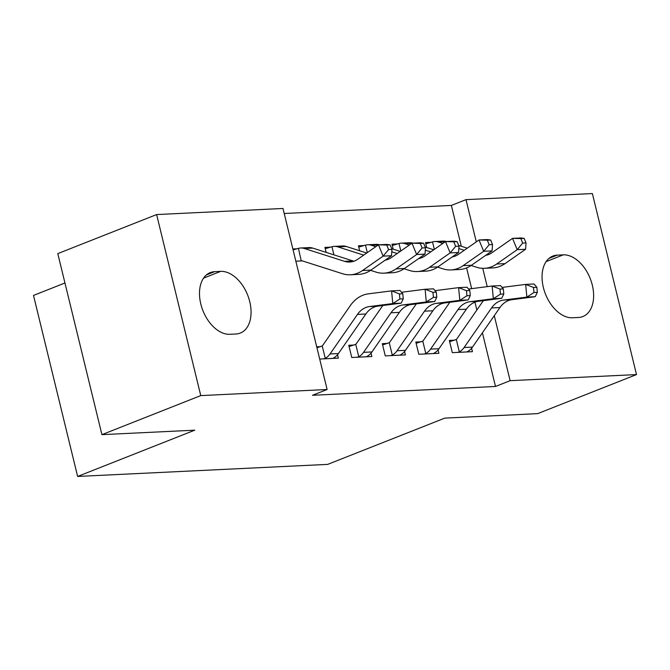 <?xml version="1.0" encoding="UTF-8"?>
<svg xmlns="http://www.w3.org/2000/svg" width="670" height="670" viewBox="0 0 670 670"><rect width="100%" height="100%" fill="white"/><g stroke="black" fill="none" stroke-linecap="round" stroke-linejoin="round"><path stroke-width="1" d="M461.312 246.259L451.362 205.43L284.214 213.495M451.362 205.43L466.002 199.643L592.372 193.555L636.5 374.58L510.13 380.677L494.284 315.671M64.948 282.991L33.5 295.42L77.628 476.445L327.68 464.385L444.821 418.114L537.667 413.633L636.5 374.58M77.628 476.445L194.769 430.173L101.924 434.646L57.788 253.612L156.621 214.567L282.991 208.47L327.119 389.505L200.757 395.602L156.621 214.567M397.402 243.922L391.967 244.181L393.173 249.14M421.262 341.775L415.819 342.043L418.8 354.271L438.909 353.299L438.08 349.891M330.369 247.155L324.925 247.414L326.131 252.372M354.221 345.008L348.785 345.276L351.767 357.504L371.875 356.532L371.046 353.123M327.119 389.505L312.48 395.292L495.49 386.464L482.408 332.797M476.856 310.017L474.946 302.17M471.647 288.644L466.596 267.916M319.699 359.053L338.358 358.149L337.521 354.74M316.717 346.817L320.704 346.625M292.857 248.964L296.852 248.771M295.839 261.2L302.312 260.881M387.737 343.392L382.302 343.66L385.284 355.887L405.392 354.916L404.563 351.507M363.885 245.538L358.442 245.798L359.656 250.756M454.779 340.159L449.336 340.427L452.317 352.654L472.434 351.683L471.596 348.274M430.927 242.305L425.484 242.565L426.69 247.523M563.227 254.851A32.671 20.803 -111.6 0 1 591.375 281.802A32.671 20.803 -111.6 0 1 582.867 316.55A32.671 20.803 -111.6 0 1 578.495 317.479L572.456 317.773A32.671 20.803 -111.6 0 1 544.308 290.822A32.671 20.803 -111.6 0 1 552.825 256.074A32.671 20.803 -111.6 0 1 557.189 255.144L563.227 254.851L546.125 261.61M487.216 286.651L482.743 268.327M476.295 241.87L466.002 199.643M101.924 434.646L200.757 395.602M495.49 386.464L510.13 380.677M229.894 334.297A32.671 20.803 -111.6 0 1 201.745 307.346A32.671 20.803 -111.6 0 1 210.263 272.598A32.671 20.803 -111.6 0 1 214.626 271.668L220.665 271.375A32.671 20.803 -111.6 0 1 248.813 298.326A32.671 20.803 -111.6 0 1 240.304 333.074A32.671 20.803 -111.6 0 1 235.932 334.003L229.894 334.297M332.915 358.416L333.627 357.922A17.864 13.467 -92.8 0 0 338.425 353.559L365.853 314.004A25.527 19.229 87.2 0 1 377.813 306.148L401.154 303.158L392.779 303.569L391.59 290.872L368.249 293.862A38.282 28.852 -92.8 0 0 350.301 305.637L322.873 345.192A5.109 3.844 87.2 0 1 322.228 345.938L325.243 358.324A17.864 13.467 -92.8 0 0 330.042 353.961L357.47 314.406A25.527 19.229 87.2 0 1 369.438 306.559L392.779 303.569L399.898 298.996L403.256 298.837L402.779 293.762L399.429 293.921L399.898 298.996M325.243 358.324L323.685 358.86M316.944 347.764L322.228 345.938M399.429 293.921L391.59 290.872L399.965 290.462L402.779 293.762M401.154 303.158L403.256 298.837M293.091 249.902L298.435 248.361A17.864 13.467 87.2 0 1 300.663 248.001A17.864 13.467 87.2 0 1 304.331 248.495L344.531 261.334A25.527 19.229 -92.8 0 0 349.782 262.029A25.527 19.229 -92.8 0 0 357.889 259.181L378.458 244.826L386.833 244.416L390.099 244.885L386.749 245.044L388.617 249.575L391.967 249.408L390.099 244.885M391.967 249.408L391.506 255.739L383.123 256.141L362.554 270.504A38.282 28.852 87.2 0 1 350.393 274.775A38.282 28.852 87.2 0 1 342.529 273.728L302.321 260.89A5.109 3.844 -92.8 0 0 301.458 260.747L299.833 261.007M300.663 248.001L309.038 247.599A17.864 13.467 87.2 0 1 312.714 248.093L352.914 260.923A25.527 19.229 -92.8 0 0 353.944 261.216M391.506 255.739L370.937 270.102A38.282 28.852 87.2 0 1 358.777 274.373L350.393 274.775M298.435 248.361L301.215 260.756M388.617 249.575L383.123 256.141L378.458 244.826L386.749 245.044M366.431 356.8L367.143 356.306A17.864 13.467 -92.8 0 0 371.942 351.943L399.37 312.387A25.527 19.229 87.2 0 1 411.338 304.532L434.671 301.542L426.296 301.944L425.107 289.247L401.766 292.246A38.282 28.852 -92.8 0 0 401.514 292.279M382.788 305.512L356.398 343.576A5.109 3.844 87.2 0 1 355.745 344.321L358.76 356.708L357.202 357.244M349.095 346.558L355.745 344.321M358.76 356.708A17.864 13.467 -92.8 0 0 363.567 352.345L390.995 312.79A25.527 19.229 87.2 0 1 402.955 304.942L426.296 301.944L433.423 297.38L436.773 297.22L436.296 292.145L432.946 292.304L433.423 297.38M432.946 292.304L425.107 289.247L433.49 288.845L436.296 292.145M434.671 301.542L436.773 297.22M399.957 355.184L400.66 354.69A17.864 13.467 -92.8 0 0 405.459 350.326L432.887 310.771A25.527 19.229 87.2 0 1 444.855 302.915L468.196 299.925L459.813 300.328L458.623 287.631L435.291 290.629A38.282 28.852 -92.8 0 0 435.031 290.663M416.305 303.895L389.915 341.96A5.109 3.844 87.2 0 1 389.262 342.705L392.285 355.092L390.719 355.628M382.612 344.941L389.262 342.705M392.285 355.092A17.864 13.467 -92.8 0 0 397.084 350.728L424.512 311.173A25.527 19.229 87.2 0 1 436.471 303.326L459.813 300.328L466.94 295.763L470.29 295.604L469.812 290.52L466.462 290.688L466.94 295.763M466.462 290.688L458.623 287.631L467.007 287.229L469.812 290.52M468.196 299.925L470.29 295.604M325.243 248.704L331.96 246.744A17.864 13.467 87.2 0 1 334.179 246.384A17.864 13.467 87.2 0 1 337.856 246.878L363.693 255.128M386.389 259.315L386.431 259.307A25.527 19.229 -92.8 0 0 387.461 259.6M385.091 260.22A25.527 19.229 -92.8 0 0 391.406 257.565L411.975 243.21L420.358 242.8L423.616 243.269L420.266 243.428L422.134 247.959L425.484 247.791L423.616 243.269M425.484 247.791L425.023 254.123L404.454 268.477A38.282 28.852 87.2 0 1 392.293 272.757L383.918 273.159A38.282 28.852 87.2 0 1 376.046 272.112L370.56 270.353M425.023 254.123L416.639 254.525L396.071 268.888A38.282 28.852 87.2 0 1 383.918 273.159M334.179 246.384L342.563 245.982A17.864 13.467 87.2 0 1 346.231 246.476L366.724 253.017M331.96 246.744L333.936 254.868M422.134 247.959L416.639 254.525L411.975 243.21L420.266 243.428M358.76 247.088L365.477 245.128A17.864 13.467 87.2 0 1 367.696 244.768A17.864 13.467 87.2 0 1 371.373 245.262L375.803 246.677M419.956 257.69L419.956 257.69A25.527 19.229 -92.8 0 0 420.978 257.984M418.608 258.603A25.527 19.229 -92.8 0 0 424.922 255.948L445.491 241.594L453.875 241.183L457.141 241.652L453.783 241.811L455.65 246.342L459.009 246.175L457.141 241.652M459.009 246.175L458.54 252.506L437.971 266.861A38.282 28.852 87.2 0 1 425.819 271.141L417.435 271.543A38.282 28.852 87.2 0 1 409.563 270.496L404.077 268.737M458.54 252.506L450.165 252.908L429.596 267.271A38.282 28.852 87.2 0 1 417.435 271.543M367.696 244.768L376.079 244.366A17.864 13.467 87.2 0 1 379.48 244.776M391.791 251.778L397.209 253.511M391.657 248.654L400.241 251.401M365.477 245.128L367.302 252.615M455.65 246.342L450.165 252.908L445.491 241.594L453.783 241.811M433.473 353.567L434.177 353.073A17.864 13.467 -92.8 0 0 438.984 348.71L466.412 309.155A25.527 19.229 87.2 0 1 478.372 301.299L501.713 298.309L493.329 298.711L492.149 286.015L468.807 289.005A38.282 28.852 -92.8 0 0 468.548 289.046M449.83 302.279L423.432 340.343A5.109 3.844 87.2 0 1 422.778 341.089L425.802 353.475L424.244 354.011M416.129 343.325L422.778 341.089M425.802 353.475A17.864 13.467 -92.8 0 0 430.601 349.112L458.029 309.557A25.527 19.229 87.2 0 1 469.997 301.701L493.329 298.711L500.456 294.147L503.806 293.988L503.338 288.904L499.979 289.072L500.456 294.147M499.979 289.072L492.149 286.015L500.524 285.613L503.338 288.904M501.713 298.309L503.806 293.988M466.99 351.951L467.702 351.457A17.864 13.467 -92.8 0 0 472.501 347.094L499.929 307.538A25.527 19.229 87.2 0 1 511.888 299.683L535.23 296.693L526.855 297.095L525.665 284.398L502.324 287.388A38.282 28.852 -92.8 0 0 502.073 287.43M483.346 300.663L456.948 338.727A5.109 3.844 87.2 0 1 456.304 339.472L459.319 351.859L457.761 352.395M449.654 341.708L456.304 339.472M459.319 351.859A17.864 13.467 -92.8 0 0 464.117 347.496L491.546 307.94A25.527 19.229 87.2 0 1 503.513 300.085L526.855 297.095L533.973 292.53L537.332 292.371L536.854 287.288L533.504 287.455L533.973 292.53M533.504 287.455L525.665 284.398L534.04 283.996L536.854 287.288M535.23 296.693L537.332 292.371M392.277 245.471L398.993 243.512A17.864 13.467 87.2 0 1 401.221 243.151A17.864 13.467 87.2 0 1 404.889 243.646L409.32 245.061M453.473 256.074L453.473 256.074A25.527 19.229 -92.8 0 0 454.503 256.367M452.133 256.987A25.527 19.229 -92.8 0 0 458.447 254.332L479.017 239.977L487.392 239.567L490.658 240.028L487.308 240.195L489.175 244.726L492.525 244.558L490.658 240.028M492.525 244.558L492.056 250.89L471.487 265.245A38.282 28.852 87.2 0 1 459.335 269.524L450.952 269.926A38.282 28.852 87.2 0 1 443.079 268.879L437.594 267.121M492.056 250.89L483.681 251.292L463.112 265.655A38.282 28.852 87.2 0 1 450.952 269.926M401.221 243.151L409.596 242.749A17.864 13.467 87.2 0 1 413.005 243.16M425.316 250.161L430.735 251.895M425.174 247.037L433.758 249.784M398.993 243.512L400.819 250.99M489.175 244.726L483.681 251.292L479.017 239.977L487.308 240.195M425.793 243.855L432.51 241.895A17.864 13.467 87.2 0 1 434.738 241.535A17.864 13.467 87.2 0 1 438.406 242.029L442.845 243.445M486.964 254.449L486.99 254.458A25.527 19.229 -92.8 0 0 488.02 254.751M485.649 255.371A25.527 19.229 -92.8 0 0 491.964 252.716L512.533 238.361L520.908 237.951L524.174 238.411L520.825 238.579L522.692 243.101L526.042 242.942L524.174 238.411M526.042 242.942L525.582 249.273L505.012 263.628A38.282 28.852 87.2 0 1 492.852 267.908L484.469 268.31A38.282 28.852 87.2 0 1 476.605 267.263L471.111 265.504M525.582 249.273L517.198 249.675L496.629 264.039A38.282 28.852 87.2 0 1 484.469 268.31M434.738 241.535L443.113 241.133A17.864 13.467 87.2 0 1 446.522 241.543M458.833 248.545L464.251 250.278M458.69 245.421L467.275 248.168M432.51 241.895L434.336 249.374M522.692 243.101L517.198 249.675L512.533 238.361L520.825 238.579M214.626 271.668L206.435 274.909M220.665 271.375L203.563 278.134M557.189 255.144L548.998 258.385M323.786 358.827L332.965 358.391M357.47 314.406L365.853 314.004M369.438 306.559L377.813 306.148M330.042 353.961L338.425 353.559M302.237 260.865L299.934 260.973M352.914 260.923L344.531 261.334M370.937 270.102L362.554 270.504M312.714 248.093L304.331 248.495M357.303 357.21L366.482 356.767M390.995 312.79L399.37 312.387M402.955 304.942L411.338 304.532M363.567 352.345L371.942 351.943M390.819 355.594L399.998 355.15M424.512 311.173L432.887 310.771M436.471 303.326L444.855 302.915M397.084 350.728L405.459 350.326M404.454 268.477L396.071 268.888M346.231 246.476L337.856 246.878M437.971 266.861L429.596 267.271M378.307 244.927L371.373 245.262M424.345 353.978L433.515 353.534M458.029 309.557L466.412 309.155M469.997 301.701L478.372 301.299M430.601 349.112L438.984 348.71M457.861 352.361L467.04 351.918M491.546 307.94L499.929 307.538M503.513 300.085L511.888 299.683M464.117 347.496L472.501 347.094M471.487 265.245L463.112 265.655M411.832 243.31L404.889 243.646M505.012 263.628L496.629 264.039M445.349 241.694L438.406 242.029"/></g></svg>
